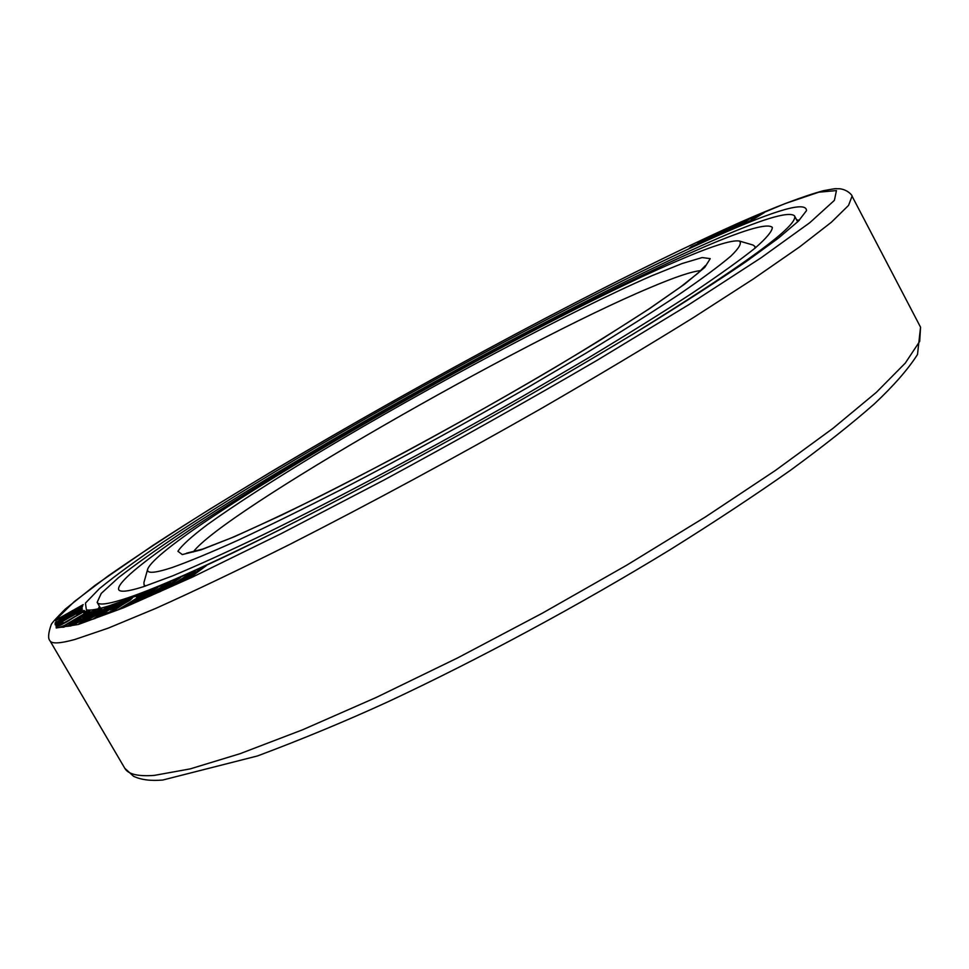 <?xml version="1.0" encoding="UTF-8"?>
<svg xmlns="http://www.w3.org/2000/svg" width="969" height="969" viewBox="0 0 969 969"><rect width="100%" height="100%" fill="white"/><g stroke="black" fill="none" stroke-linecap="round" stroke-linejoin="round"><path stroke-width="1.45" d="M695.161 250.862C741.394 230.549 767.109 222.713 772.317 227.34C772.378 231.058 766.661 237.962 755.142 248.064C740.122 260.055 719.107 275.099 692.108 293.219C661.815 312.939 626.773 334.765 586.984 358.724L523.115 396.055C433.664 447.206 338.278 498.018 263.265 534.694C227.63 551.785 197.301 565.557 172.288 576.01L143.073 586.826C128.259 591.478 120.12 592.422 118.666 589.673C114.633 576.797 217.734 508.253 339.211 437.443C461.571 366.161 603.687 291.16 695.161 250.862M284.196 527.584C206.203 566.356 152.048 590.436 121.719 599.811C106.832 604.365 98.644 605.225 97.142 602.367L101.236 593.416L118.339 577.766C135.394 564.479 157.172 548.999 183.674 531.303C226.625 503.286 276.032 472.92 331.895 440.205C461.426 364.719 611.669 285.334 710.059 241.802C760.52 219.515 788.669 210.854 794.495 215.821C799.195 225.05 745.016 264.719 631.945 334.826M700.732 241.414L711.803 235.733L700.151 241.293L697.777 243.062L703.131 240.918L700.018 242.856L691.163 246.732L690.17 247.858L698.649 243.837L705.965 239.5L701.229 240.966L709.32 236.945M717.835 235.637C776.859 209.425 806.414 201.092 806.499 210.624L798.504 221.041L778.64 237.962L746.53 261.327C719.18 279.98 686.113 301.335 647.353 325.414C605.782 350.705 560.881 377.183 512.625 404.836C414.611 460.372 312.66 514.236 233.771 552.451C196.38 570.22 164.742 584.428 138.858 595.075L108.77 605.952C97.324 609.453 89.863 610.736 86.374 609.804L85.429 603.118L99.419 588.643C115.275 575.683 136.544 560.13 163.252 542.01C207.003 513.098 258.19 481.387 316.815 446.866C452.729 367.251 612.796 282.342 717.835 235.637M182.947 579.995L195.084 570.971L191.305 572.606L166.293 588.813L188.24 575.101L175.643 584.513L179.398 582.781L199.493 569.905L186.024 579.728L188.87 578.42L206.3 565.666L181.639 580.843L195.035 570.886M166.293 588.813L186.944 576.071M175.643 584.513L198.064 570.935M186.024 579.728L188.919 578.505L206.3 565.666M708.993 237.199L712.106 235.37M697.777 243.062L703.046 241.002M692.629 246.392L693.271 245.751M689.456 248.028L698.685 243.909L705.916 239.295M721.021 233.686L730.202 229.556L742.993 221.283L724.727 231.082L721.408 233.723L728.022 230.622L743.429 221.295M705.989 240.421L719.482 233.88L721.99 231.688L713.438 235.794L728.506 227.897L720.403 231.567L705.989 240.421L722.571 231.603M714.504 235.237L725.938 229.338M725.587 229.641L728.506 227.897M156.869 591.744L170.617 582.006L167.237 583.399L140.82 600.102L163.543 586.197L149.129 596.432L152.484 594.966L173.596 581.739L158.371 592.362L160.915 591.247L180.634 577.451L155.27 592.749L170.568 581.921M140.82 600.102L161.956 587.323M149.129 596.432L171.864 582.95M158.371 592.362L180.634 577.451M133.904 601.592L149.044 591.272L146.077 592.41L118.593 609.416L141.825 595.463L125.837 606.412L128.744 605.189L150.607 591.78L136.084 602.137L157.802 587.48L132.05 602.742L148.996 591.175M118.593 609.416L139.948 596.747M125.837 606.412L148.596 593.137M133.867 603.057L157.802 587.48M136.338 596.952L140.675 594.591M110.115 609.901L114.669 608.278L117.976 606.194L115.226 607.139L123.572 602.209L128.538 600.562L112.477 610.64L105.996 613.51L106.929 612.335L105.136 613.026L101.709 615.824L107.414 613.668L129.882 600.32L132.329 598.043L126.551 600.259L110.115 609.901L117.927 606.109M115.711 606.957L128.671 600.332M105.464 613.607L106.929 612.335M101.709 615.824L116.074 609.101L132.329 598.043M93.436 616.696L109.872 606.061L83.225 622.449L113.094 605.71L92.891 619.179L95.156 618.416L122.046 601.846L99.395 615.388L116.934 603.614L90.42 618.428L111.374 605.54M83.225 622.449L111.786 606.582M92.891 619.179L122.046 601.846M101.6 614.019L116.934 603.614M84.436 620.548L101.866 608.508L100.013 608.944L72.832 625.38L97.191 611.027L78.913 623.697L80.693 623.2L108.128 606.594L83.031 621.408L101.818 608.423M72.832 625.38L95.883 611.936M78.913 623.697L108.128 606.594M67.091 626.325L70.943 625.913L98.644 609.38L91.05 611.79L71.754 623.055L67.091 626.325L70.894 625.829L98.596 609.295M59.763 627.27L63.881 627.173L66.861 625.429L65.068 625.429L89.1 610.918L64.414 625.453L59.763 627.27L63.833 627.1L66.813 625.344M65.274 625.417L89.79 610.858M83.322 612.65L86.677 610.967M76.115 614.201L80.415 612.469L79.603 613.825L62.573 623.709L59.945 624.339L62.719 621.965L56.759 625.913L57.752 626.386L81.142 613.28L84.17 611.076L83.915 610.446L76.115 614.201L80.911 612.711M60.03 624.375L63.033 622.11M56.432 626.374L59.182 625.889L67.236 621.614L84.46 610.627M55.185 624.835L73.487 615.327L82.026 609.852L82.317 608.871L80.427 609.477L56.747 623.031L55.1 624.448L55.814 624.739L64.693 620.257L78.634 612.117L82.317 608.871M65.093 615.254L83.225 604.608L56.638 619.615L79.761 607.793L55.003 623.031L81.977 607.793L60.938 619.361L82.498 606.461L62.113 616.829L83.225 604.608M56.335 620.245L78.174 608.75M55.003 623.031L82.135 607.393M64.099 617.58L82.704 605.928M732.867 228.817L754.064 216.414M744.24 221.683L747.547 220.024M740.183 225.486L752.344 219.915L764.19 212.671L757.734 215.07L752.877 217.698L761.997 213.652L751.217 219.442L753.712 218.643L750.842 220.447L740.183 225.341L747.099 222.616L756.171 217.383M755.832 217.444L764.723 212.138M752.877 217.698L761.997 213.604M751.217 219.442L753.7 218.57M742.581 224.239L743.332 223.573M70.737 624.424L77.859 620.063L81.553 619.094M82.474 617.423L90.129 612.747L93.884 611.742M58.673 622.837L64.257 618.682L78.986 611.209L62.27 621.262L58.673 622.837L62.004 620.124L78.889 610.942M708.593 239.064L720.04 233.057M723.637 232.354L740.885 222.664M796.663 219.939L799.34 220.205M99.48 606.388L98.293 608.811M73.523 623.891L70.64 624.448L74.431 621.819L81.796 618.961L73.523 623.891M84.957 615.545L90.081 612.662L94.126 611.596L85.32 616.853L82.377 617.447L85.006 615.63M720.015 233.129L708.472 239.064L720.015 233.129M147.736 568.96C146.246 573.781 154.241 573.357 171.707 567.689C188.543 561.729 210.842 552.5 238.604 539.987C269.273 525.646 303.915 508.616 342.541 488.885C403.831 457.029 465.859 423.065 528.626 386.982L586.463 352.886C622.086 331.216 652.997 311.715 679.196 294.37C702.21 278.6 719.482 265.809 731.001 255.998C739.226 247.979 742 242.989 739.347 241.027C731.413 239.682 709.465 246.865 673.528 262.575C516.174 330.332 162.635 533.737 147.736 568.96L143.921 582.563L144.054 584.876L145.544 586.015M739.347 241.027L752.913 245L754.803 246.332L754.984 248.197M738.269 223.221C613.91 278.866 425.149 379.981 272.495 470.995L209.97 509.064C171.113 533.483 137.15 555.782 108.092 575.986L74.189 601.688L55.814 619.712L56.238 627.973L78.307 624.484L123.753 607.72L192.371 577.136L281.155 533.653L384.124 479.97C457.283 440.35 528.371 400.403 597.388 360.129L689.08 304.508L761.113 257.778L809.793 222.7L834.394 200.377L836.441 190.578L818.805 192.201L784.938 203.647L738.269 223.221M920.55 327.195L919.702 341.367L905.3 363.084L876.412 392.3L832.807 428.492L775.224 470.583L705.517 516.901L626.652 565.23L542.543 613.086L457.622 657.915L376.36 697.389L302.776 729.718L240.009 753.712L190.154 768.901L154.204 775.406C137.901 776.581 128.09 774.219 124.795 768.284L133.552 776.29C141.099 779.827 150.837 781.075 162.78 780.033L257.548 755.929C302.376 739.129 345.751 721.142 387.648 701.944C477.717 659.889 579.535 605.068 670.039 549.75C714.092 522.243 754.185 495.789 790.341 470.377C823.662 446.006 851.678 423.841 874.365 403.891C893.733 385.698 908.11 369.237 917.498 354.509L920.55 327.195L852.054 196.162L848.553 205.392L831.39 222.24L799.691 246.853L753.361 278.951L693.247 317.699C646.953 346.405 596.141 376.759 540.835 408.761C454.146 458.107 370.352 503.371 289.477 544.566C238.98 569.772 194.442 591.042 155.839 608.362L108.14 628.166L74.686 639.54C59.896 643.549 51.66 643.961 49.964 640.763L124.795 768.284M193.231 551.979C222.289 512.674 518.912 342.578 649.811 287.757C674.836 277.11 691.854 271.393 700.841 270.605M651.871 275.741C569.36 311.703 428.722 386.752 319.709 452.123C273.694 479.897 234.607 505.043 207.318 524.677C191.474 536.632 181.675 545.511 177.933 551.288L182.281 554.571L200.983 549.895L234.256 536.765L281.192 515.314C318.607 497.133 360.02 475.985 405.43 451.881C474.713 414.441 544.045 374.64 600.756 339.804L649.424 308.711L684.465 284.244L704.705 267.444L710.253 258.638L702.15 257.56L682.031 263.568L651.871 275.741M794.495 215.821L797.669 221.853M97.142 602.367L100.57 608.266M852.054 196.162C852.877 196.126 847.851 189.355 839.154 188.725C834.442 189.003 839.796 187.635 823.505 190.687C803.349 196.138 775.152 206.869 738.899 222.882C576.979 295.509 311.013 442.179 152.581 545.644L95.107 585.3L65.153 609.222C56.299 618.101 51.636 623.261 51.187 624.69C48.256 633.217 47.844 638.571 49.964 640.763M144.054 584.876L144.841 586.245M754.803 246.332L755.541 247.737M705.444 265.554L698.225 272.979L680.662 286.885L649.387 308.639C622.91 325.972 591.696 345.436 555.721 367.033C480.854 411.353 392.433 459.791 319.976 496.249C285.358 513.364 255.743 527.269 231.131 537.989L202.812 549.035L186.508 553.202"/></g></svg>
